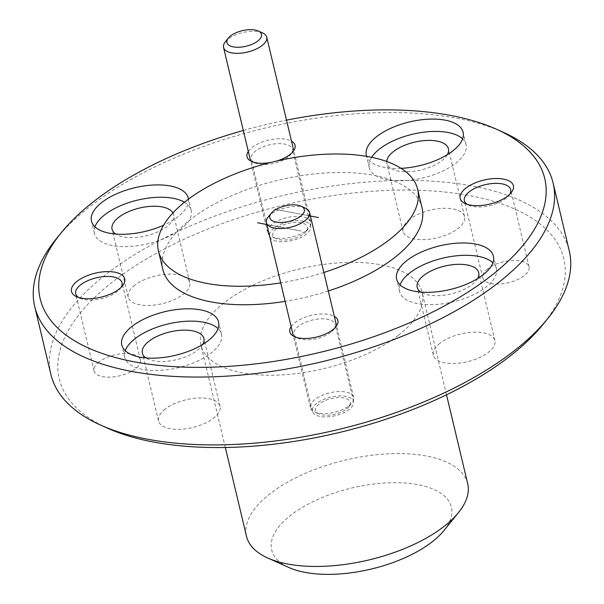 <?xml version="1.0" encoding="UTF-8"?>
<svg xmlns="http://www.w3.org/2000/svg" width="604" height="604" viewBox="0 0 604 604"><rect width="100%" height="100%" fill="white"/><g stroke="black" fill="none" stroke-linecap="round" stroke-linejoin="round"><path stroke-width="0.45" stroke-dasharray="3.02 2.27" d="M467.692 483.676A113.688 51.302 -13.4 0 0 426.666 456.058A113.688 51.302 -13.4 0 0 270.313 493.506A113.688 51.302 -13.4 0 0 246.515 536.367M398.346 335.326A113.688 51.302 -13.4 0 0 422.143 292.464A113.688 51.302 -13.4 0 0 342.747 262.627A113.688 51.302 -13.4 0 0 224.756 302.294A113.688 51.302 -13.4 0 0 200.958 345.156A113.688 51.302 -13.4 0 0 280.354 374.993A113.688 51.302 -13.4 0 0 398.346 335.326M107.625 428.236A259.343 117.04 166.6 0 1 135.598 265.617A259.343 117.04 166.6 0 1 470.237 195.704A259.343 117.04 166.6 0 1 542.913 324.537M50.887 374.389A266.447 120.249 166.6 0 1 106.659 273.929A266.447 120.249 166.6 0 1 473.113 186.16A266.447 120.249 166.6 0 1 569.278 250.894M447.322 154.684A31.619 14.269 166.6 0 1 441.803 160.694A31.619 14.269 166.6 0 1 408.984 171.732A31.619 14.269 166.6 0 1 386.907 163.427A31.619 14.269 166.6 0 1 386.741 161.472M409.686 219.358A31.619 14.269 -13.4 0 0 403.064 231.279A31.619 14.269 -13.4 0 0 425.148 239.577A31.619 14.269 -13.4 0 0 457.968 228.546A31.619 14.269 -13.4 0 0 464.582 216.625A31.619 14.269 -13.4 0 0 442.498 208.327A31.619 14.269 -13.4 0 0 409.686 219.358M172.91 212.902A31.619 14.269 166.6 0 1 173.582 214.601A31.619 14.269 166.6 0 1 166.961 226.523A31.619 14.269 166.6 0 1 115.711 234.035M134.851 285.186A31.619 14.269 -13.4 0 0 128.229 297.108A31.619 14.269 -13.4 0 0 150.313 305.405A31.619 14.269 -13.4 0 0 183.125 294.367A31.619 14.269 -13.4 0 0 189.747 282.446A31.619 14.269 -13.4 0 0 167.663 274.148A31.619 14.269 -13.4 0 0 134.851 285.186M202.77 344.408A31.619 14.269 166.6 0 1 197.251 350.418A31.619 14.269 166.6 0 1 146.002 357.93M165.141 409.074A31.619 14.269 -13.4 0 0 158.52 420.996A31.619 14.269 -13.4 0 0 180.604 429.293A31.619 14.269 -13.4 0 0 213.416 418.262A31.619 14.269 -13.4 0 0 220.037 406.341A31.619 14.269 -13.4 0 0 197.953 398.044A31.619 14.269 -13.4 0 0 165.141 409.074M477.613 278.58A31.619 14.269 166.6 0 1 472.094 284.59A31.619 14.269 166.6 0 1 420.845 292.102M439.976 343.253A31.619 14.269 -13.4 0 0 433.355 355.175A31.619 14.269 -13.4 0 0 455.439 363.472A31.619 14.269 -13.4 0 0 488.259 352.442A31.619 14.269 -13.4 0 0 494.872 340.52A31.619 14.269 -13.4 0 0 472.789 332.215A31.619 14.269 -13.4 0 0 439.976 343.253M121.094 287.33A23.805 10.744 166.6 0 1 120.075 288.78A23.805 10.744 166.6 0 1 117.017 291.717A23.805 10.744 166.6 0 1 80.128 298.3A23.805 10.744 166.6 0 1 78.565 297.462M99.041 361.902A23.805 10.744 -13.4 0 0 94.058 370.871A23.805 10.744 -13.4 0 0 110.683 377.123A23.805 10.744 -13.4 0 0 135.387 368.817A23.805 10.744 -13.4 0 0 140.362 359.841A23.805 10.744 -13.4 0 0 123.745 353.589A23.805 10.744 -13.4 0 0 99.041 361.902M509.776 194.239A23.805 10.744 166.6 0 1 508.757 195.688A23.805 10.744 166.6 0 1 505.699 198.625A23.805 10.744 166.6 0 1 468.81 205.209A23.805 10.744 166.6 0 1 467.247 204.371M487.722 268.81A23.805 10.744 -13.4 0 0 482.739 277.78A23.805 10.744 -13.4 0 0 499.357 284.031A23.805 10.744 -13.4 0 0 524.061 275.726A23.805 10.744 -13.4 0 0 529.044 266.749A23.805 10.744 -13.4 0 0 512.426 260.498A23.805 10.744 -13.4 0 0 487.722 268.81M287.904 157.176A21.14 9.543 166.6 0 1 255.145 163.027A21.14 9.543 166.6 0 1 251.204 159.003A21.14 9.543 166.6 0 1 255.628 151.03A21.14 9.543 166.6 0 1 277.568 143.661A21.14 9.543 166.6 0 1 292.328 149.203A21.14 9.543 166.6 0 1 290.622 154.571A21.14 9.543 166.6 0 1 287.904 157.176M273.997 228.131A21.14 9.543 -13.4 0 0 269.573 236.104A21.14 9.543 -13.4 0 0 284.333 241.653A21.14 9.543 -13.4 0 0 306.273 234.276A21.14 9.543 -13.4 0 0 310.698 226.304A21.14 9.543 -13.4 0 0 295.93 220.754A21.14 9.543 -13.4 0 0 273.997 228.131M330.743 332.389A21.14 9.543 166.6 0 1 297.983 338.232A21.14 9.543 166.6 0 1 294.042 334.216A21.14 9.543 166.6 0 1 298.467 326.243A21.14 9.543 166.6 0 1 320.399 318.867A21.14 9.543 166.6 0 1 335.167 324.416A21.14 9.543 166.6 0 1 333.461 329.784A21.14 9.543 166.6 0 1 330.743 332.389M316.828 403.344A21.14 9.543 -13.4 0 0 312.404 411.316A21.14 9.543 -13.4 0 0 327.172 416.866A21.14 9.543 -13.4 0 0 349.104 409.489A21.14 9.543 -13.4 0 0 353.536 401.517A21.14 9.543 -13.4 0 0 338.769 395.967A21.14 9.543 -13.4 0 0 316.828 403.344M443.917 530.561A92.367 41.684 -13.4 0 0 418.028 484.68A92.367 41.684 -13.4 0 0 298.844 509.58A92.367 41.684 -13.4 0 0 288.878 567.496M56.217 238.912A266.447 120.249 166.6 0 1 90.502 206.085A266.447 120.249 166.6 0 1 503.434 132.367M276.67 161.042A24.689 11.144 166.6 0 1 270.675 162.476M248.304 151.423A24.689 11.144 166.6 0 1 252.178 147.436A24.689 11.144 166.6 0 1 291.498 141.132M291.136 326.636A24.689 11.144 166.6 0 1 295.016 322.642A24.689 11.144 166.6 0 1 334.337 316.345M243.314 130.479A259.343 117.04 166.6 0 1 286.5 120.151M401.109 168.342A49.739 22.446 166.6 0 1 366.658 156.361M371.634 157.297A49.739 22.446 -13.4 0 0 369.278 167.633A49.739 22.446 -13.4 0 0 404.016 180.687A49.739 22.446 -13.4 0 0 455.635 163.329A49.739 22.446 -13.4 0 0 466.046 144.575A49.739 22.446 -13.4 0 0 462.604 138.875M188.463 199.146A49.739 22.446 166.6 0 1 177.855 216.821A49.739 22.446 166.6 0 1 163.601 225.179M94.941 226.817A49.739 22.446 -13.4 0 0 94.443 233.454A49.739 22.446 -13.4 0 0 129.173 246.507A49.739 22.446 -13.4 0 0 180.792 229.158A49.739 22.446 -13.4 0 0 191.204 210.403A49.739 22.446 -13.4 0 0 184.462 202.242M125.232 350.713A49.739 22.446 -13.4 0 0 124.734 357.349A49.739 22.446 -13.4 0 0 159.464 370.403A49.739 22.446 -13.4 0 0 211.083 353.046A49.739 22.446 -13.4 0 0 221.494 334.299A49.739 22.446 -13.4 0 0 218.059 328.599M400.067 284.884A49.739 22.446 -13.4 0 0 399.569 291.521A49.739 22.446 -13.4 0 0 434.306 304.575A49.739 22.446 -13.4 0 0 485.926 287.225A49.739 22.446 -13.4 0 0 496.337 268.47A49.739 22.446 -13.4 0 0 492.894 262.77M162.853 269.505A133.227 60.121 166.6 0 1 190.736 219.267A133.227 60.121 166.6 0 1 329.006 172.782A133.227 60.121 166.6 0 1 422.045 207.753M328.297 290.985A133.227 60.121 166.6 0 1 285.118 301.358M323.887 272.479A133.227 60.121 166.6 0 1 280.709 282.853M301.049 231.03L266.809 224.514L301.049 231.03M275.937 209.452L310.433 216.013L275.937 209.452M306.168 230.577A22.205 10.019 -13.4 0 0 309.022 227.844A22.205 10.019 -13.4 0 0 310.811 222.204A22.205 10.019 -13.4 0 0 295.303 216.375A22.205 10.019 -13.4 0 0 272.261 224.122A22.205 10.019 -13.4 0 0 267.617 232.495A22.205 10.019 -13.4 0 0 271.755 236.715A22.205 10.019 -13.4 0 0 306.168 230.577M225.322 41.819A22.205 10.019 166.6 0 1 228.176 39.086A22.205 10.019 166.6 0 1 262.589 32.941M303.691 233.786A17.765 8.018 -13.4 0 0 305.979 231.596A17.765 8.018 -13.4 0 0 299.207 222.514A17.765 8.018 -13.4 0 0 276.572 228.622A17.765 8.018 -13.4 0 0 276.164 238.701A17.765 8.018 -13.4 0 0 303.691 233.786M349.006 405.79A22.205 10.019 -13.4 0 0 351.86 403.049A22.205 10.019 -13.4 0 0 353.65 397.417A22.205 10.019 -13.4 0 0 338.142 391.588A22.205 10.019 -13.4 0 0 315.099 399.335A22.205 10.019 -13.4 0 0 310.448 407.708A22.205 10.019 -13.4 0 0 314.593 411.928A22.205 10.019 -13.4 0 0 349.006 405.79M268.161 217.032A22.205 10.019 166.6 0 1 271.015 214.292A22.205 10.019 166.6 0 1 305.428 208.153M346.53 408.999A17.765 8.018 -13.4 0 0 348.818 406.809A17.765 8.018 -13.4 0 0 342.045 397.726A17.765 8.018 -13.4 0 0 319.41 403.834A17.765 8.018 -13.4 0 0 319.003 413.914A17.765 8.018 -13.4 0 0 346.53 408.999M446.522 394.797L422.143 292.464M403.064 231.279L386.907 163.427M128.229 297.108L112.065 229.256M158.52 420.996L142.355 353.151M433.355 355.175L417.198 287.323M94.058 370.871L75.689 293.771M482.739 277.78L464.37 200.679M269.573 236.104L251.204 159.003M312.404 411.316L294.042 334.216M80.128 298.3L76.595 296.715M468.81 205.209L465.276 203.623M255.145 163.027L251.611 161.442M297.983 338.232L294.45 336.647M369.278 167.633L366.341 155.296M94.443 233.454L91.498 221.117M124.734 357.349L121.789 345.012M399.569 291.521L396.632 279.184M225.337 447.489L200.958 345.156M464.582 216.625L448.417 148.773M189.747 282.446L173.582 214.601M220.037 406.341L203.873 338.497M494.872 340.52L478.708 272.668M140.362 359.841L122 282.74M529.044 266.749L510.682 189.648M310.698 226.304L292.328 149.203M353.536 401.517L335.167 324.416M120.075 288.78L122.514 285.775M508.757 195.688L511.195 192.684M290.622 154.571L293.061 151.566M333.461 329.784L335.892 326.779M466.046 144.575L463.109 132.238M191.204 210.403L188.267 198.067M221.494 334.299L218.557 321.962M496.337 268.47L493.4 256.134M310.811 222.204L293.763 150.615M305.979 231.596L309.022 227.844M267.617 232.495L250.562 160.906M276.164 238.701L271.755 236.715M353.65 397.417L336.594 325.828M348.818 406.809L351.86 403.049M310.448 407.708L293.401 336.118M319.003 413.914L314.593 411.928"/><path stroke-width="0.91" d="M225.337 447.489L246.515 536.367A113.688 51.302 -13.4 0 0 267.708 557.99A113.688 51.302 -13.4 0 0 287.542 563.985A113.688 51.302 -13.4 0 0 443.895 526.537A113.688 51.302 -13.4 0 0 458.519 512.532A113.688 51.302 -13.4 0 0 467.692 483.676L446.522 394.797M286.5 120.151A259.343 117.04 166.6 0 1 496.375 129.196L503.434 132.367A266.447 120.249 166.6 0 1 553.113 183.042L569.278 250.894A266.447 120.249 166.6 0 1 547.783 318.527L542.913 324.537A259.343 117.04 166.6 0 1 152.865 441.917A259.343 117.04 166.6 0 1 107.625 428.236L100.566 425.073A266.447 120.249 166.6 0 1 50.887 374.389L34.722 306.545A266.447 120.249 166.6 0 1 56.217 238.912L61.087 232.902A259.343 117.04 166.6 0 1 94.45 200.951A259.343 117.04 166.6 0 1 243.314 130.479M547.783 318.527A266.447 120.249 166.6 0 1 513.498 351.354A266.447 120.249 166.6 0 1 147.051 439.123A266.447 120.249 166.6 0 1 100.566 425.073M386.741 161.472A31.619 14.269 166.6 0 1 393.521 151.506A31.619 14.269 166.6 0 1 426.341 140.475A31.619 14.269 166.6 0 1 448.417 148.773A31.619 14.269 166.6 0 1 447.322 154.684M115.711 234.035A31.619 14.269 166.6 0 1 112.065 229.256A31.619 14.269 166.6 0 1 118.686 217.334A31.619 14.269 166.6 0 1 149.596 206.425A31.619 14.269 166.6 0 1 172.91 212.902M146.002 357.93A31.619 14.269 166.6 0 1 142.355 353.151A31.619 14.269 166.6 0 1 148.977 341.23A31.619 14.269 166.6 0 1 181.789 330.199A31.619 14.269 166.6 0 1 203.873 338.497A31.619 14.269 166.6 0 1 202.77 344.408M420.845 292.102A31.619 14.269 166.6 0 1 417.198 287.323A31.619 14.269 166.6 0 1 423.812 275.401A31.619 14.269 166.6 0 1 456.632 264.371A31.619 14.269 166.6 0 1 478.708 272.668A31.619 14.269 166.6 0 1 477.613 278.58M78.565 297.462A23.805 10.744 166.6 0 1 75.689 293.771A23.805 10.744 166.6 0 1 80.672 284.801A23.805 10.744 166.6 0 1 105.375 276.496A23.805 10.744 166.6 0 1 122 282.74A23.805 10.744 166.6 0 1 121.094 287.33M467.247 204.371A23.805 10.744 166.6 0 1 464.37 200.679A23.805 10.744 166.6 0 1 469.353 191.71A23.805 10.744 166.6 0 1 494.057 183.405A23.805 10.744 166.6 0 1 510.682 189.648A23.805 10.744 166.6 0 1 509.776 194.239M267.708 557.99L288.878 567.496A92.367 41.684 -13.4 0 0 304.997 572.365A92.367 41.684 -13.4 0 0 443.917 530.561L458.519 512.532M553.113 183.042A266.447 120.249 166.6 0 1 497.341 283.502A266.447 120.249 166.6 0 1 220.807 376.481A266.447 120.249 166.6 0 1 34.722 306.545M118.996 289.15A27.354 12.344 166.6 0 1 76.595 296.715A27.354 12.344 166.6 0 1 77.221 281.2A27.354 12.344 166.6 0 1 112.08 271.792A27.354 12.344 166.6 0 1 122.514 285.775A27.354 12.344 166.6 0 1 118.996 289.15M507.677 196.058A27.354 12.344 166.6 0 1 465.276 203.623A27.354 12.344 166.6 0 1 465.903 188.108A27.354 12.344 166.6 0 1 500.761 178.701A27.354 12.344 166.6 0 1 511.195 192.684A27.354 12.344 166.6 0 1 507.677 196.058M291.498 141.132A24.689 11.144 166.6 0 1 293.061 151.566A24.689 11.144 166.6 0 1 289.882 154.609A24.689 11.144 166.6 0 1 276.67 161.042M270.675 162.476A24.689 11.144 166.6 0 1 251.611 161.442A24.689 11.144 166.6 0 1 248.304 151.423M334.337 316.345A24.689 11.144 166.6 0 1 335.892 326.779A24.689 11.144 166.6 0 1 332.721 329.822A24.689 11.144 166.6 0 1 294.45 336.647A24.689 11.144 166.6 0 1 291.136 326.636M496.375 129.196A259.343 117.04 166.6 0 1 490.44 276.307A259.343 117.04 166.6 0 1 159.962 365.495A259.343 117.04 166.6 0 1 61.087 232.902M366.658 156.361A49.739 22.446 166.6 0 1 366.341 155.296A49.739 22.446 166.6 0 1 376.753 136.542A49.739 22.446 166.6 0 1 428.372 119.184A49.739 22.446 166.6 0 1 463.109 132.238A49.739 22.446 166.6 0 1 452.698 150.992A49.739 22.446 166.6 0 1 401.109 168.342M462.604 138.875A49.739 22.446 -13.4 0 0 379.69 148.878A49.739 22.446 -13.4 0 0 371.634 157.297M163.601 225.179A49.739 22.446 166.6 0 1 91.498 221.117A49.739 22.446 166.6 0 1 101.91 202.37A49.739 22.446 166.6 0 1 153.529 185.013A49.739 22.446 166.6 0 1 188.267 198.067A49.739 22.446 166.6 0 1 188.463 199.146M184.462 202.242A49.739 22.446 -13.4 0 0 104.854 214.699A49.739 22.446 -13.4 0 0 94.941 226.817M208.146 340.709A49.739 22.446 166.6 0 1 156.527 358.066A49.739 22.446 166.6 0 1 121.789 345.012A49.739 22.446 166.6 0 1 132.201 326.258A49.739 22.446 166.6 0 1 183.82 308.908A49.739 22.446 166.6 0 1 218.557 321.962A49.739 22.446 166.6 0 1 208.146 340.709M218.059 328.599A49.739 22.446 -13.4 0 0 135.145 338.595A49.739 22.446 -13.4 0 0 125.232 350.713M482.989 274.888A49.739 22.446 166.6 0 1 431.369 292.238A49.739 22.446 166.6 0 1 396.632 279.184A49.739 22.446 166.6 0 1 407.043 260.437A49.739 22.446 166.6 0 1 458.663 243.08A49.739 22.446 166.6 0 1 493.4 256.134A49.739 22.446 166.6 0 1 482.989 274.888M492.894 262.77A49.739 22.446 -13.4 0 0 409.98 272.766A49.739 22.446 -13.4 0 0 400.067 284.884M280.709 282.853A133.227 60.121 166.6 0 1 158.444 251A133.227 60.121 166.6 0 1 186.334 200.77A133.227 60.121 166.6 0 1 324.597 154.284A133.227 60.121 166.6 0 1 417.636 189.248L422.045 207.753A133.227 60.121 166.6 0 1 394.155 257.983A133.227 60.121 166.6 0 1 328.297 290.985M417.636 189.248A133.227 60.121 166.6 0 1 389.754 239.478A133.227 60.121 166.6 0 1 323.887 272.479M285.118 301.358A133.227 60.121 166.6 0 1 162.853 269.505L158.444 251M266.809 224.514L257.651 222.77L266.809 224.514M275.047 209.278L275.937 209.452L275.047 209.278M310.433 216.013L318.444 217.538L310.433 216.013M258.18 30.963L262.589 32.941A22.205 10.019 166.6 0 1 266.734 37.161A22.205 10.019 166.6 0 1 262.083 45.534A22.205 10.019 166.6 0 1 239.041 53.28A22.205 10.019 166.6 0 1 223.533 47.452A22.205 10.019 166.6 0 1 225.322 41.819L228.365 38.06A17.765 8.018 166.6 0 1 230.653 35.87A17.765 8.018 166.6 0 1 258.18 30.963A17.765 8.018 166.6 0 1 257.772 41.034A17.765 8.018 166.6 0 1 235.137 47.142A17.765 8.018 166.6 0 1 228.365 38.06M301.019 206.168L305.428 208.153A22.205 10.019 166.6 0 1 309.565 212.374A22.205 10.019 166.6 0 1 304.922 220.747A22.205 10.019 166.6 0 1 281.879 228.493A22.205 10.019 166.6 0 1 266.372 222.665A22.205 10.019 166.6 0 1 268.161 217.032L271.204 213.272A17.765 8.018 166.6 0 1 273.491 211.083A17.765 8.018 166.6 0 1 301.019 206.168A17.765 8.018 166.6 0 1 300.611 216.247A17.765 8.018 166.6 0 1 277.976 222.355A17.765 8.018 166.6 0 1 271.204 213.272M293.763 150.615L266.734 37.161M250.562 160.906L223.533 47.452M336.594 325.828L309.565 212.374M293.401 336.118L266.372 222.665"/></g></svg>
